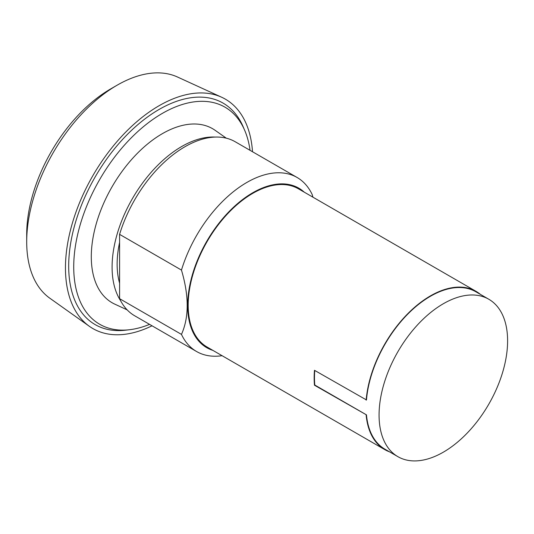 <?xml version="1.0" encoding="UTF-8"?>
<svg xmlns="http://www.w3.org/2000/svg" width="534" height="534" viewBox="0 0 534 534"><rect width="100%" height="100%" fill="white"/><g stroke="black" fill="none" stroke-linecap="round" stroke-linejoin="round"><path stroke-width="0.8" d="M252.515 151.749A132.459 76.475 120 0 0 221.65 97.235L177.508 77.016A127.893 73.839 120 0 0 117.133 85.193L110.672 88.924A118.755 68.566 120 0 0 26.7 234.366L26.7 241.829A127.893 73.839 120 0 0 49.802 298.199L89.385 326.321A132.459 76.475 120 0 0 152.03 325.793M110.672 88.924L117.133 85.193A127.893 73.839 120 0 0 26.7 241.829M221.65 97.235A132.459 76.475 120 0 0 159.119 105.705A132.459 76.475 120 0 0 73.592 219.147A132.459 76.475 120 0 0 89.385 326.321M149.56 324.372A125.336 72.364 -60 0 1 129.622 329.718L125.724 330.179A127.893 73.839 -60 0 1 70.301 245.506A127.893 73.839 -60 0 1 159.119 109.437A127.893 73.839 -60 0 1 243.157 126.772L244.706 130.376A125.336 72.364 -60 0 1 250.046 150.321M129.622 329.718A125.336 72.364 -60 0 1 75.307 246.735A125.336 72.364 -60 0 1 162.349 113.388A125.336 72.364 -60 0 1 244.706 130.376M127.165 309.874L114.777 304.133A100.485 58.019 -60 0 1 96.02 224.594A100.485 58.019 -60 0 1 162.349 133.674A100.485 58.019 -60 0 1 215.129 130.316L226.289 138.172M120.617 300.742A98.476 56.858 -60 0 1 181.727 146.503A98.476 56.858 -60 0 1 215.115 137.071M119.589 283.154A91.354 52.739 -60 0 1 119.589 242.423M222.097 355.697A100.485 58.019 -60 0 1 196.599 351.526L134.715 315.801A100.485 58.019 -60 0 1 119.589 298.673L119.589 234.359A100.485 58.019 -60 0 1 184.958 146.73A100.485 58.019 -60 0 1 235.2 141.75L297.084 177.475A100.485 58.019 -60 0 1 312.21 194.603L312.917 197.173M119.589 234.359L181.467 270.084A100.485 58.019 -60 0 1 246.841 182.454A100.485 58.019 -60 0 1 297.084 177.475M196.599 351.526A100.485 58.019 -60 0 1 181.467 334.397L119.589 298.673M181.467 270.084C189.096 295.929 189.096 317.363 181.467 334.397M443.34 452.164A90.893 52.479 -60 0 1 397.89 456.663A90.893 52.479 -60 0 1 383.959 383.833A90.893 52.479 -60 0 1 443.34 303.733A90.893 52.479 -60 0 1 488.784 299.234A90.893 52.479 -60 0 1 502.714 372.064A90.893 52.479 -60 0 1 443.34 452.164M212.899 350.391A92.082 53.166 -60 0 1 191.179 279.162A92.082 53.166 -60 0 1 252.782 192.747A92.082 53.166 -60 0 1 304.247 192.16M397.89 456.663L384.974 449.207A90.893 52.479 -60 0 1 366.471 414.871L314.473 385.221A91.354 52.739 -60 0 1 314.473 370.302L366.471 399.953A90.893 52.479 -60 0 1 430.417 296.277A90.893 52.479 -60 0 1 475.867 291.771L488.784 299.234M366.471 414.871L314.793 385.034A90.893 52.479 -60 0 1 314.766 370.476M389.533 451.844A91.354 52.739 -60 0 1 384.74 449.601L207.105 347.047A91.354 52.739 -60 0 1 193.101 273.842A91.354 52.739 -60 0 1 252.782 193.341A91.354 52.739 -60 0 1 298.459 188.822L476.094 291.377A91.354 52.739 -60 0 1 480.426 294.408M366.15 400.14A91.354 52.739 -60 0 1 430.417 295.903A91.354 52.739 -60 0 1 476.094 291.377M384.74 449.601A91.354 52.739 -60 0 1 366.15 415.058"/></g></svg>

